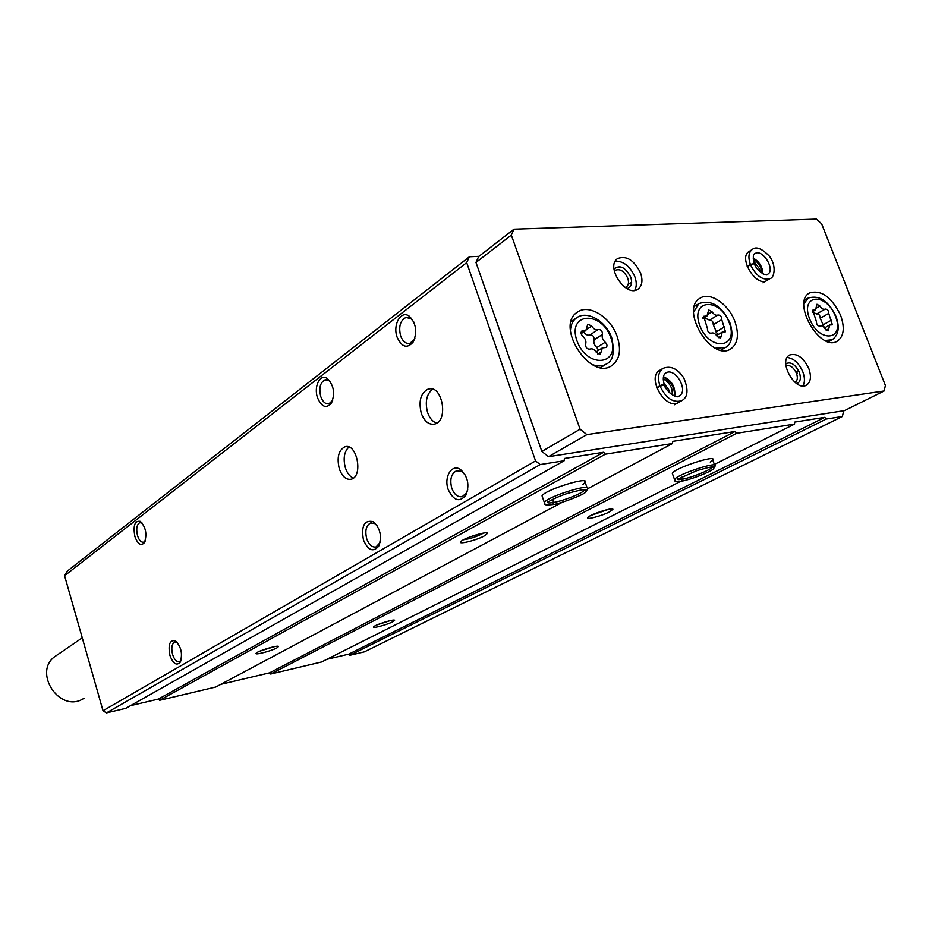 <?xml version="1.0" encoding="UTF-8"?>
<svg xmlns="http://www.w3.org/2000/svg" width="932" height="932" viewBox="0 0 932 932"><rect width="100%" height="100%" fill="white"/><g stroke="black" fill="none" stroke-linecap="round" stroke-linejoin="round"><path stroke-width="1.4" d="M466.687 262.614L64.576 575.708L67.186 571.2L469.39 256.766L466.687 262.614L535.562 460.921L540.222 464.555L564.175 460.746L564.373 458.462L603.691 452.253L605.346 454.199L672.554 443.504L672.659 441.36L735.08 431.493L736.583 433.31L794.565 424.083L794.588 422.103L824.82 417.326L826.218 419.039L842.388 416.476L843.716 410.732M478.99 256.323L469.39 256.766M339.318 468.878C336.662 457.6 338.526 450.238 344.898 446.789C356.944 442.49 363.538 476.567 351.178 479.223C346.133 480.027 342.184 476.578 339.318 468.878M421.299 413.354C418.363 401.063 420.682 392.955 428.231 389.005C442.269 384.112 449.003 420.961 434.638 424.06C428.883 425.027 424.433 421.462 421.299 413.354M134.895 536.541C132.927 525.601 134.732 520.534 140.289 521.361C145.893 527.256 147.268 534.351 144.402 542.669C140.953 546.269 137.785 544.218 134.895 536.541M169.927 655.417C167.935 644.723 169.717 639.841 175.298 640.773C181.227 646.633 182.858 653.786 180.202 662.221C176.544 666.031 173.119 663.77 169.927 655.417M317.509 397.696C313.502 386.465 320.189 373.231 327.33 378.555C333.877 385.289 335.24 393.444 331.431 403.043C326.27 408.903 321.622 407.121 317.509 397.696M363.445 540.024C361.045 525.753 364.342 519.66 373.313 521.722C380.349 528.339 382.143 536.483 378.707 546.175C373.208 552.513 368.117 550.462 363.445 540.024M397.114 337.163C392.454 324.709 401.133 309.657 409.393 316.286C416.138 323.322 417.443 331.839 413.295 341.846C407.261 348.929 401.867 347.368 397.114 337.163M448.187 489.498C443.55 477.021 451.962 463.239 460.583 469.6C467.876 476.462 469.693 484.931 466.035 494.985C459.604 502.709 453.651 500.88 448.187 489.498M64.576 575.708L103.009 710.72L535.562 460.921M326.852 659.308L348.754 654.136L349.803 655.289L364.365 651.841L842.388 416.476M349.803 655.289L826.218 419.039M392.663 621.795L394.586 620.363C395.005 618.603 375.398 624.603 373.674 626.77C371.134 628.995 386.827 624.883 392.663 621.795M609.435 511.913L612.883 509.385C613.71 506.822 590.772 514.138 587.964 517.33C584.364 520.464 601.315 516.177 609.435 511.913M710.277 462.132L712.747 460.07C717.675 454.024 674.873 467.969 672.263 473.258L672.694 474.435M220.779 684.344L269.569 672.834L270.664 674.022L321.54 661.976L680.698 481.355M714.355 464.427L794.565 424.083M270.664 674.022L736.583 433.31M276.921 647.868L278.493 646.54C278.796 644.653 257.989 650.804 256.218 653.134C253.504 655.615 271.27 651.072 276.921 647.868M484.5 535.83L487.448 533.419C488.123 530.599 463.833 538.009 460.886 541.539C456.936 545.115 476.38 540.397 484.5 535.83M582.593 484.698L585.203 482.427C590.306 475.67 544.649 489.871 542.04 495.859L542.506 497.222M130.527 705.652L158.382 699.082L159.547 700.328L215.77 687.024L562.45 502.197M587.708 488.729L672.554 443.504M159.547 700.328L605.346 454.199M103.009 710.72L106.411 712.91L125.808 708.32L564.175 460.746M106.411 712.91L540.222 464.555M631.64 282.233L628.156 284.435M796.557 373.499L797.326 373.115M621.97 267.263L615.656 267.368M158.382 699.082L603.691 452.253M269.569 672.834L735.08 431.493M348.754 654.136L824.82 417.326M590.946 515.443L608.608 509.315M463.658 539.71C469.367 538.987 475.471 537.065 481.972 533.931L483.324 533.116M377.448 624.731L389.96 620.689M259.842 651.142L274.031 646.703M467.724 489.848L466.606 492.783L462.272 496.628C457.752 497.385 454.245 494.589 451.764 488.24C449.585 479.363 451.239 473.514 456.715 470.695L462.086 471.72L465.359 475.192M414.926 338.013L414.076 339.749L409.835 343.325C405.851 344.001 402.775 341.52 400.609 335.881C398.453 326.619 400.212 320.492 405.886 317.486L410.837 318.558L413.657 321.761M380.058 542.622L376.027 546.944C372.089 547.573 368.99 544.882 366.742 538.871C364.773 530.704 366.101 525.392 370.726 522.934L374.955 523.679L376.947 525.403M332.712 400.247L328.984 403.742C325.466 404.302 322.717 401.902 320.736 396.519C318.779 388.038 320.189 382.481 324.977 379.86L328.914 380.64L330.743 382.341M181.041 660.287L179.305 661.697C176.579 662.046 174.342 659.635 172.595 654.497C171.069 647.915 171.803 643.756 174.808 642.008L177.325 642.498M145.206 540.991L143.621 542.168C141.116 542.506 139.089 540.315 137.505 535.609C135.979 528.817 136.759 524.506 139.847 522.654L142.293 523.19M436.654 423.163C432.646 421.753 429.629 418.223 427.613 412.573C424.841 401.925 426.518 394.108 432.646 389.122M353.368 478.093C349.873 476.625 347.228 473.258 345.423 467.981C342.976 458.649 344.141 451.671 348.894 447.034M825.239 309.063L825.286 309.04C827.476 309.086 828.63 310.542 828.746 313.397L832.381 324.814L829.736 324.988L828.257 330.813L825.286 329.054C823.585 326.375 821.838 325.338 820.067 325.967L819.904 326.06C817.69 326.014 816.525 324.546 816.42 321.657L812.762 310.17L815.512 309.983L816.956 304.251L819.95 306.022C821.674 308.713 823.41 309.739 825.169 309.121L825.239 309.063M598.274 329.497C601.117 329.439 602.491 331.081 602.41 334.437C601.653 337.186 602.596 339.784 605.217 342.219C607.151 344.234 607.478 345.97 606.208 347.438L602.352 347.904L600.301 354.428L596.468 352.517C594.418 349.36 592.204 348.23 589.828 349.116C586.927 349.197 585.529 347.543 585.645 344.129C586.426 341.333 585.482 338.712 582.815 336.254C580.881 334.25 580.543 332.503 581.801 331.023L585.832 330.522L587.812 324.161L591.692 326.06C593.731 329.194 595.921 330.347 598.274 329.497L589.979 334.879C587.812 335.718 585.715 334.739 583.677 331.932M795.823 371.845L798.992 371.553M511.342 235.12L580.088 429.209L586.892 434.615L884.153 390.962L885.4 385.44L821.651 223.831L816.42 219.09L513.986 229.167L511.342 235.12L475.984 262.44L541.853 451.461L580.088 429.209M541.853 451.461L548.517 456.68L586.892 434.615M548.517 456.68L844.497 410.616L884.153 390.962M475.984 262.44L478.664 256.568L513.986 229.167M840.606 315.272C831.6 297.028 821.278 289.572 809.605 292.928C791.221 302.003 820.09 352.284 837.32 341.159C843.903 336.487 844.998 327.854 840.606 315.272M617.17 336.452C610.693 317.23 588.896 303.587 577.537 312.057C554.54 325.606 590.189 381.153 611.858 365.6C619.733 359.67 621.504 349.954 617.17 336.452M734.929 321.598C728.731 304.147 709.916 291.355 700.072 298.205C679.568 309.238 711.442 362.059 730.7 348.976C737.888 343.745 739.297 334.611 734.929 321.598M659.868 370.237L659.809 370.26C646.144 377.285 665.693 410.849 678.554 402.449M808.86 368.676C803.431 357.492 797.046 352.925 789.707 354.987C777.754 360.591 795.217 392.139 806.436 385.184C810.77 382.202 811.574 376.703 808.86 368.676M640.552 272.983C634.144 260.121 626.525 255.31 617.671 258.525C604.926 266.284 626.176 298.193 638.036 289.118C642.183 285.833 643.01 280.45 640.552 272.983M749.13 251.454L749.095 251.477C737.806 257.663 756.551 287.895 767.024 280.416M760.465 272.202L759.615 269.022L753.545 261.007M625.116 287.464L626.374 286.893C628.622 285.099 629.077 282.175 627.749 278.132C624.277 271.142 620.13 268.521 615.306 270.268L614.328 271.212M626.921 288.582C631.36 287.266 632.618 283.421 630.708 277.049C625.244 267.065 619.663 264.42 613.99 269.103M634.727 290.353C636.719 286.741 636.766 282.233 634.867 276.792C630.114 266.307 623.601 261.088 615.33 261.123M795.159 382.306L795.159 382.306C797.512 380.675 797.955 377.681 796.487 373.324C793.54 367.243 790.068 364.762 786.06 365.88L786.06 365.88M796.744 383.669C800.402 382.143 801.264 378.357 799.307 372.334C795.217 364.226 790.709 361.383 785.781 363.806M802.941 385.93C804.968 382.306 804.933 377.623 802.848 371.88C798.98 363.154 793.761 358.342 787.214 357.457M669.432 392.71L668.698 389.681L663.782 382.97M672.624 395.168L671.716 388.621C669.863 384.007 667.044 380.792 663.234 378.986M82.261 637.826L56.106 655.709C31.373 671.052 59.951 714.599 84.008 698.266M572.027 320.864L571.386 320.794M601.303 367.639L601.513 367.033M708.075 312.127L706.992 315.971L703.683 316.286L707.423 328.507C707.446 331.664 708.728 333.225 711.256 333.167L711.279 333.155C713.318 332.375 715.298 333.446 717.186 336.382L720.541 338.223L722.288 332.072L725.469 331.78L721.752 319.641C721.706 316.519 720.448 314.981 717.955 315.016C715.939 315.785 713.97 314.713 712.083 311.789L708.693 309.948L708.075 312.127M704.138 317.707L709.508 320.13L717.955 315.016M717.64 334.833L713.283 324.72C713.248 321.622 712.001 320.095 709.508 320.13M598.577 350.304L596.876 347.531C594.267 345.108 593.335 342.533 594.092 339.796C594.185 336.452 592.822 334.821 589.979 334.879M812.18 311.987L816.642 313.956L825.076 309.168M824.401 327.749L820.207 318.208C820.137 315.459 819.03 314.002 816.863 313.828M747.313 266.738L750.481 264.746C756.26 276.187 762.842 280.765 770.228 278.47C773.677 278.272 777.148 266.82 769.657 256.463C761.898 248.413 756.097 246.083 752.252 249.461C748.594 252.292 747.965 257.267 750.342 264.362L754.349 263.593M747.161 266.354L750.342 264.362M754.244 263.302C752.823 257.185 753.033 253.958 754.897 253.62C762.388 248.192 775.82 269.872 767.677 274.253C767.013 277.177 756.167 270.664 754.396 263.698L750.481 264.746M656.804 388.073L660.066 386.174C666.054 398.43 673.323 403.241 681.851 400.609C687.979 397.149 688.62 389.588 683.773 377.914C677.552 368.583 670.644 365.402 663.048 368.35C658.4 371.717 657.351 377.518 659.914 385.755C662.454 384.59 663.933 384.287 664.376 384.858L664.376 384.858M656.652 387.642L659.914 385.755M664.283 384.601C662.57 378.66 663.083 374.781 665.844 372.963C675.059 366.8 689.121 390.951 679.207 395.902C676.772 399.746 664.737 389.949 664.411 384.974L660.066 386.174M681.292 477.079L682.084 479.258L681.362 481.227M681.339 477.056L682.131 479.246L681.49 481.203C691.16 479.444 708.961 472.571 713.364 468.994L715.03 466.245C720.005 460.303 677.168 474.248 674.512 479.444L674.954 480.597M542.04 495.859L544.346 502.534C546.338 503.641 540.979 505.727 552.897 504.573L553.585 502.465L552.583 499.424L553.585 502.465L553.037 504.55C559.748 503.991 584.504 494.461 585.704 492.108L587.544 489.067C592.694 482.427 547.002 496.663 544.346 502.534L544.847 503.874M835.456 316.286C826.253 292.135 799.994 294.128 809.558 318.744C819.135 343.477 845.196 340.483 835.456 316.286M610.844 337.652C601.163 310.018 566.889 312.616 576.99 340.879C587.125 369.27 621.248 365.356 610.844 337.652M694.433 306.372L698.884 303.599L693.653 312.022M715.415 348.207L725.376 347.496C729.092 346.133 734.952 338.153 730.001 323.031C721.834 305.894 711.466 299.417 698.884 303.599M729.243 322.693C719.795 296.947 689.925 299.137 699.757 325.431C709.613 351.842 739.309 348.498 729.243 322.693M804.572 300.151L808.172 298.054L803.966 303.681M825.053 340.483L832.136 339.749C838.59 335.124 839.895 327.388 836.051 316.554C828.618 300.908 819.321 294.745 808.172 298.054M571.2 321.412L576.698 317.742C572.842 320.445 570.757 324.779 570.419 330.743M591.913 364.377C597.482 366.579 602.293 366.451 606.359 364.016C612.988 361.267 614.805 352.611 611.811 338.06C606.371 321.598 587.486 309.948 576.698 317.742M703.031 317.299L704.883 316.169M708.11 314.212L712.083 311.789M713.283 324.72L721.752 319.641M715.997 331.932L724.479 326.887M718.257 337.699L721.182 335.974M581.055 332.293L583.269 330.848M586.88 329.217L591.692 326.06M594.092 339.796L602.41 334.437M596.876 347.531L605.217 342.219M597.831 354.078L601.058 352.051M812.203 310.997L813.764 310.1M816.572 307.956L819.95 306.022M820.207 318.208L828.746 313.397M822.839 324.977L831.402 320.2M826.136 330.161L828.793 328.693M762.924 273.833C762.539 266.797 759.289 261.543 753.184 258.071M674.745 396.112C675.595 386.978 671.832 380.512 663.467 376.691M682.131 479.246C691.393 477.708 710.615 470.008 712.153 467.188L712.258 467.002M712.083 467.002L713.376 467.561C714.995 465.965 709.45 467.002 696.74 470.683L677.902 479.106L677.378 478.512C676.714 479.665 678.286 479.91 682.084 479.258M584.364 489.696L585.704 490.395C586.915 488.683 580.776 489.719 567.25 493.482C553.014 498.224 546.059 503.28 547.958 502.162L547.41 501.591C546.711 503 548.773 503.292 553.585 502.465C563.965 500.717 582.966 493.086 584.481 490.034L584.632 489.719M611.916 508.93L612.883 509.385M486.353 532.883L487.448 533.419M462.086 471.72L460.583 469.6M466.606 492.783L466.035 494.985M456.715 470.695L458.113 470.474M410.837 318.558L409.393 316.286M414.076 339.749L413.295 341.846M405.886 317.486L407.855 317.334M374.955 523.679L373.313 521.722M379.429 543.962L378.707 546.175M370.726 522.934L371.705 522.759M328.914 380.64L327.33 378.555M332.316 400.946L331.431 403.043M324.977 379.86L326.375 379.72M177.068 642.346L175.298 640.773M180.983 660.485L180.202 662.221M142.002 523.003L140.289 521.361M145.054 541.41L144.402 542.669M428.231 389.005L430.572 388.737M344.898 446.789L346.541 446.568M625.314 287.604L626.374 286.893M614.281 270.979L615.306 270.268M720.762 350.176L725.376 347.496M828.42 341.776L832.136 339.749M600.662 367.558L606.359 364.016M703.031 318.383L706.992 315.971M716.591 335.45L722.288 332.072M581.125 333.609L585.832 330.522M596.084 351.888L602.352 347.904M812.168 311.894L815.512 309.983M816.642 313.956L825.169 309.121M824.517 327.889L829.736 324.988M763.017 282.862L770.228 278.47M749.095 251.477L752.252 249.461M762.236 273.449C761.456 267.449 758.45 262.591 753.219 258.863M674.43 404.768L681.851 400.609M659.809 370.26L663.048 368.35M674.337 395.972C675.083 388.353 671.436 382.062 663.386 377.111M672.263 473.258L674.512 479.444C676.574 480.26 670.749 481.809 681.362 481.238M712.304 458.87L714.599 465.068M584.702 481.029L587.055 487.704"/></g></svg>
